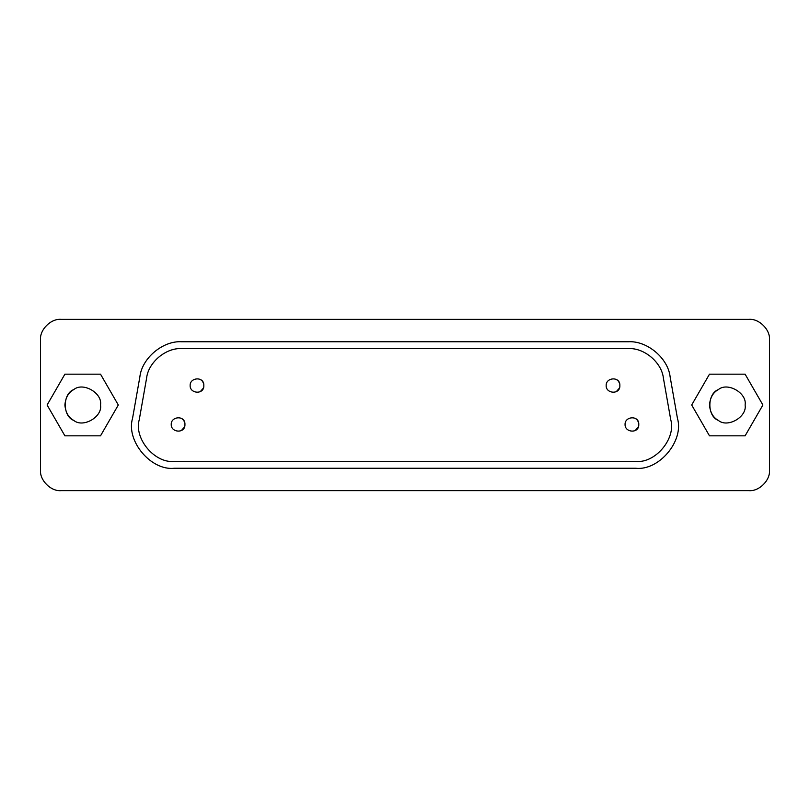 <?xml version="1.0" encoding="UTF-8"?>
<svg xmlns="http://www.w3.org/2000/svg" width="810" height="810" viewBox="0 0 810 810"><rect width="100%" height="100%" fill="white"/><g stroke="black" fill="none" stroke-linecap="round" stroke-linejoin="round"><path stroke-width="1.21" d="M709.479 405C710.178 412.482 713.144 417.626 718.389 420.43C727.613 428.227 747.245 416.887 745.109 405C747.245 393.113 727.613 381.773 718.389 389.569C713.144 392.374 710.178 397.518 709.479 405M745.099 435.831L762.899 405L745.099 374.169L709.489 374.169L691.689 405L709.489 435.831L745.099 435.831L709.489 435.831L691.689 405L709.489 374.169L745.099 374.169L762.899 405L745.099 435.831M745.109 405C747.245 416.887 727.613 428.227 718.389 420.43C707.019 416.34 707.019 393.66 718.389 389.569C727.613 381.773 747.245 393.113 745.109 405M64.891 405C65.58 412.482 68.556 417.626 73.801 420.43C83.025 428.227 102.657 416.887 100.521 405C102.657 393.113 83.025 381.773 73.801 389.569C68.556 392.374 65.58 397.518 64.891 405M100.511 435.831L118.311 405L100.511 374.169L64.901 374.169L47.102 405L64.901 435.831L100.511 435.831L64.901 435.831L47.102 405L64.901 374.169L100.511 374.169L118.311 405L100.511 435.831M100.521 405C102.657 416.887 83.025 428.227 73.801 420.43C62.431 416.34 62.431 393.66 73.801 389.569C83.025 381.773 102.657 393.113 100.521 405M171.224 424.46C170.869 432.773 185.389 433.816 184.933 424.46C185.389 415.115 170.869 416.137 171.224 424.46C170.869 416.137 185.389 415.105 184.933 424.46C185.389 433.806 170.869 432.783 171.224 424.46M625.067 424.46C624.712 432.773 639.242 433.816 638.776 424.46C639.232 415.115 624.712 416.137 625.067 424.46C624.712 416.137 639.232 415.105 638.776 424.46C639.232 433.806 624.712 432.783 625.067 424.46M190.137 385.54C189.773 393.862 204.302 394.895 203.836 385.54C204.302 376.194 189.773 377.217 190.137 385.54C189.773 377.217 204.302 376.194 203.836 385.54C204.302 394.895 189.773 393.862 190.137 385.54M606.163 385.54C605.799 393.862 620.328 394.895 619.863 385.54C620.328 376.194 605.799 377.217 606.163 385.54C605.799 377.217 620.328 376.194 619.863 385.54C620.328 394.895 605.799 393.862 606.163 385.54M663.39 378.057C661.679 362.374 644.041 347.571 628.297 348.614L181.703 348.614C165.959 347.571 148.321 362.374 146.61 378.057L139.29 419.57C133.62 438.443 154.811 463.705 174.383 461.386L635.617 461.386C655.189 463.705 676.38 438.443 670.71 419.57L663.39 378.057L670.71 419.57C676.38 438.443 655.189 463.705 635.617 461.386L174.383 461.386C154.811 463.705 133.62 438.443 139.29 419.57L146.61 378.057C148.321 362.374 165.959 347.571 181.703 348.614L628.297 348.614C644.041 347.571 661.679 362.374 663.39 378.057M617.129 380.062L618.05 380.892M618.87 381.996L619.508 383.363M619.832 384.871L619.842 386.046M619.65 387.241L619.407 387.99M619.306 388.253L616.44 391.473M201.103 380.062L202.024 380.892M202.844 381.996L203.482 383.363M203.806 384.871L203.816 386.046M203.624 387.241L203.391 387.99M203.28 388.253L200.414 391.473M636.032 418.983L636.954 419.813M637.784 420.906L638.412 422.273M638.746 423.792L638.756 424.966M638.563 426.151L638.321 426.91M638.219 427.164L635.344 430.393M182.189 418.983L183.111 419.813M183.941 420.906L184.569 422.273M184.893 423.792L184.913 424.966M184.72 426.151L184.477 426.91M184.376 427.164L181.501 430.393M628.297 341.759L181.703 341.759C162.931 340.524 141.902 358.162 139.867 376.863L132.546 418.385C125.773 440.883 151.045 470.995 174.383 468.241L635.617 468.241C658.955 470.995 684.227 440.883 677.454 418.385L670.133 376.863C668.098 358.162 647.068 340.524 628.297 341.759C647.068 340.524 668.098 358.162 670.133 376.863L677.454 418.385C684.227 440.883 658.955 470.995 635.617 468.241L174.383 468.241C151.045 470.995 125.773 440.883 132.546 418.385L139.867 376.863C141.902 358.162 162.931 340.524 181.703 341.759L628.297 341.759M40.5 339.906L40.5 470.094C39.579 480.259 50.888 491.559 61.054 490.647L748.946 490.647C759.112 491.559 770.421 480.259 769.5 470.094L769.5 339.906C770.421 329.741 759.112 318.441 748.946 319.353L61.054 319.353C50.888 318.441 39.579 329.741 40.5 339.906C39.579 329.741 50.888 318.441 61.054 319.353L748.946 319.353C759.112 318.441 770.421 329.741 769.5 339.906L769.5 470.094C770.421 480.259 759.112 491.559 748.946 490.647L61.054 490.647C50.888 491.559 39.579 480.259 40.5 470.094L40.5 339.906"/></g></svg>

